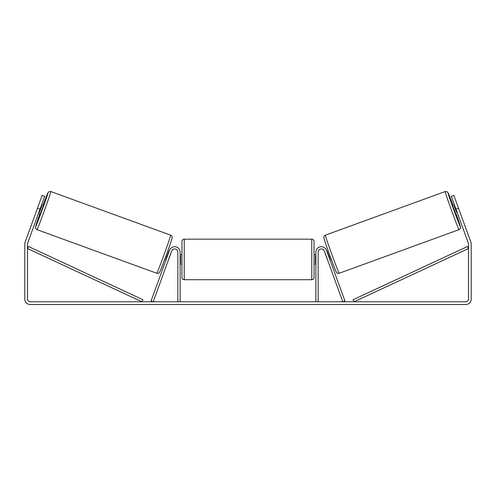 <?xml version="1.0" encoding="UTF-8"?>
<svg xmlns="http://www.w3.org/2000/svg" width="496" height="496" viewBox="0 0 496 496"><rect width="100%" height="100%" fill="white"/><g stroke="black" fill="none" stroke-linecap="round" stroke-linejoin="round"><path stroke-width="0.74" d="M318.147 301.797L318.147 252.148A3.187 3.187 0 0 1 324.334 251.057L342.804 301.797L344.943 301.022L326.473 250.282A5.468 5.468 0 0 0 315.871 252.148L315.871 301.797M459.023 229.654L339.202 273.265A20.268 0.459 -110 0 1 331.836 254.374A20.268 0.459 -110 0 1 325.333 235.166L445.154 191.555A20.268 0.459 70 0 0 451.658 210.763A20.268 0.459 70 0 0 459.023 229.654L460.276 228.551L460.524 227.255L456.159 213.974A17.992 0.409 -110 0 1 460.381 226.734A17.992 0.409 -110 0 1 453.846 209.969A17.992 0.409 -110 0 1 448.074 192.919A17.992 0.409 -110 0 1 453.04 205.412L448.13 192.907L446.834 191.605L445.154 191.555M455.787 214.105L452.668 205.549L454.417 204.91M457.083 204.247L460.003 212.269M454.857 206.138L454.33 206.33L456.556 212.443L457.083 212.251M326.858 251.336L328.197 250.852M329.976 259.898L331.316 259.408M325.165 253.338L324.719 252.117M327.304 252.563L327.664 252.433L329.89 258.546L329.53 258.676M327.391 259.451L327.831 260.679M325.097 253.363L327.323 259.476M456.556 212.443L454.33 206.33M40.027 209.194L37.46 208.258L42.135 195.418L44.702 196.348L27.695 243.065A2.734 2.734 0 0 0 27.534 244.001L27.534 299.069A2.734 2.734 0 0 0 30.268 301.797L465.732 301.797A2.734 2.734 0 0 0 468.466 299.069L468.466 244.001A2.734 2.734 0 0 0 468.305 243.065L451.298 196.348L453.865 195.418L458.54 208.258L455.973 209.194M37.46 208.258L25.129 242.135A5.468 5.468 0 0 0 24.8 244.001L24.8 299.069A5.468 5.468 0 0 0 30.268 304.532L465.732 304.532A5.468 5.468 0 0 0 471.2 299.069L471.2 244.001A5.468 5.468 0 0 0 470.871 242.135L458.54 208.258M177.853 301.797L177.853 252.148A3.187 3.187 0 0 0 171.666 251.057L153.196 301.797L151.057 301.022L169.527 250.282A5.468 5.468 0 0 1 180.129 252.148L180.129 301.797M181.951 259.439L181.951 241.447C182.088 240.064 182.844 239.301 184.227 239.165L184.227 279.707C182.844 279.57 182.088 278.814 181.951 277.431L181.951 259.439M311.773 239.165C313.156 239.301 313.912 240.064 314.049 241.447L314.049 277.431C313.912 278.814 313.156 279.57 311.773 279.707L311.773 239.165L184.227 239.165M315.871 262.694L315.413 262.694L315.413 256.184L315.871 256.184M180.129 256.184L180.587 256.184L180.587 262.694L180.129 262.694M170.667 235.166L50.846 191.555A20.268 0.459 110 0 1 44.342 210.763A20.268 0.459 110 0 1 36.977 229.654L156.798 273.265A20.268 0.459 -70 0 0 164.164 254.374A20.268 0.459 -70 0 0 170.667 235.166C171.802 235.891 172.304 236.648 172.174 237.435C172.496 237.479 169.434 246.431 166.234 255.192L161.615 267.505C159.464 272.967 159.631 272.13 159.197 272.738C158.708 273.302 157.908 273.476 156.798 273.265M38.471 213.472L40.213 214.105L41.869 209.864L43.332 205.549L41.583 204.91M41.143 206.138L41.67 206.33L39.444 212.443L38.917 212.251M38.917 204.247L35.997 212.269M170.835 253.338L171.281 252.117M169.142 251.336L167.803 250.852M166.024 259.898L164.684 259.408M168.169 260.679L168.609 259.451M168.696 252.563L168.336 252.433L166.11 258.546L166.47 258.676M170.903 253.363L168.677 259.476M39.444 212.443L41.67 206.33M27.534 248.558L141.949 301.797L142.91 299.733L28.495 246.493L27.534 248.558M468.466 248.558L354.051 301.797L353.09 299.733L467.505 246.493L468.466 248.558M323.975 238.086A17.992 0.409 70 0 0 329.747 255.136A17.992 0.409 70 0 0 336.282 271.901M36.977 229.654L35.718 228.538L35.569 226.703L39.841 213.974A17.992 0.409 -70 0 0 35.619 226.734A17.992 0.409 -70 0 0 42.154 209.969A17.992 0.409 -70 0 0 47.926 192.919A17.992 0.409 -70 0 0 42.96 205.412L48.155 192.429L49.538 191.481L50.846 191.555M172.025 238.086A17.992 0.409 110 0 1 166.253 255.136A17.992 0.409 110 0 1 159.718 271.901M339.202 273.265C338.092 273.476 337.292 273.302 336.803 272.738C336.369 272.13 336.536 272.967 334.385 267.505L329.766 255.192C326.566 246.431 323.504 237.479 323.826 237.435C323.696 236.648 324.198 235.891 325.333 235.166M314.049 254.882L315.871 254.882M315.871 263.996L314.049 263.996M311.773 279.707L184.227 279.707M181.951 254.882L180.129 254.882M181.951 263.996L180.129 263.996"/></g></svg>
